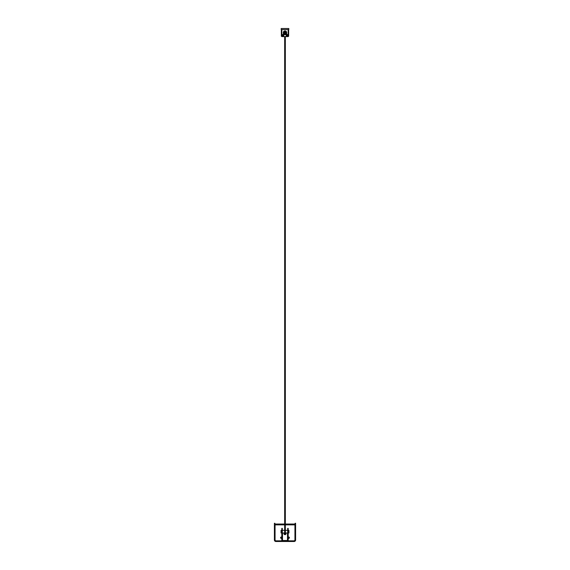 <?xml version="1.0" encoding="UTF-8"?>
<svg xmlns="http://www.w3.org/2000/svg" width="570" height="570" viewBox="0 0 570 570"><rect width="100%" height="100%" fill="white"/><g stroke="black" fill="none" stroke-linecap="round" stroke-linejoin="round"><path stroke-width="0.85" d="M282.015 36.038L281.851 36.537A0.499 0.499 0 0 1 281.352 36.038L281.352 29.576M281.687 29.576L281.851 36.202M288.648 29.576L288.648 36.038A0.499 0.499 0 0 1 288.149 36.537L287.985 36.038M288.149 36.202L288.313 29.576M281.851 36.038L281.851 29.576L288.149 29.576L288.149 36.038M282.015 36.43L282.015 36.017L282.015 36.43M282.015 34.777L282.015 35.183L282.186 34.606L283.34 34.606L283.34 32.561A1.66 1.66 0 0 1 285 30.901A1.66 1.66 0 0 1 286.66 32.561L286.66 34.606L287.814 34.606L287.985 35.183L287.814 34.606L282.015 34.777L287.814 34.606L287.985 35.183L287.985 34.777M287.814 36.594L282.186 36.594L287.814 36.594L287.985 36.017L287.814 36.594L285.335 36.594L285.335 533.321L284.665 533.321L285.335 533.321M286.66 32.561L286.539 31.949M286.532 31.92L286.168 31.386M286.147 31.364L284.387 31.015M283.596 31.678L283.34 32.561A1.66 1.66 0 0 1 284.501 30.979M288.812 28.5L281.188 28.5L281.188 29.576L288.812 29.576L288.812 28.5M281.851 31.151L281.523 29.576M288.149 31.151L288.477 29.576M282.186 34.606L285.335 34.456L285.335 32.561L284.665 32.561L285.335 32.454L284.672 32.511M294.897 524.037L285.335 524.037L294.897 524.037L294.939 524.578M275.103 524.037L284.665 524.037L275.103 524.037L275.061 524.578M294.939 527.2L294.939 539.84A0.997 0.997 0 0 1 293.949 540.837L290.137 541.001M280.027 540.994L276.051 540.837A0.997 0.997 0 0 1 275.061 539.84L275.061 524.863L284.665 524.863M281.808 538.13A0.698 0.698 0 0 1 280.575 537.688A0.698 0.698 0 0 1 281.808 537.246M276.051 540.837L281.829 540.837M282.52 532.986A2.487 2.487 0 0 0 282.513 533.185L282.513 540.175A0.663 0.663 0 0 1 282.307 540.659M287.48 532.986A2.487 2.487 0 0 1 287.487 533.185L287.487 540.175A0.663 0.663 0 0 0 287.693 540.659M288.171 540.837L293.949 540.837M294.939 539.84L294.939 524.051M275.061 524.051L275.061 524.863M288.192 537.246A0.698 0.698 0 0 1 289.204 537.182A0.698 0.698 0 0 1 289.204 538.194A0.698 0.698 0 0 1 288.192 538.13M285.827 541.5L294.113 541.5A1.489 1.489 0 0 0 295.602 540.011L295.602 523.274L295.103 523.274L295.103 540.011A0.997 0.997 0 0 1 294.113 541.001L288.121 541.001M281.879 541.001L275.887 541.001A0.997 0.997 0 0 1 274.897 540.011L274.897 523.274L274.398 523.274L274.398 540.011A1.489 1.489 0 0 0 275.887 541.5L284.173 541.5M284.223 532.986A1.026 1.026 0 0 0 284.295 534.404A1.026 1.026 0 0 0 285.705 534.404A1.026 1.026 0 0 0 285.777 532.986M281.808 537.603A0.549 0.549 0 0 0 280.974 537.239A0.549 0.549 0 0 0 280.96 538.151A0.549 0.549 0 0 0 281.808 537.809L281.787 537.888M289.275 537.695L288.192 537.795A0.549 0.549 0 0 0 289.275 537.702A0.549 0.549 0 0 0 288.192 537.603M280.924 538.123C281.616 537.125 281.651 537.147 281.031 538.194M288.384 538.123C289.068 537.125 289.104 537.147 288.491 538.194M281.808 537.795L280.846 538.037M281.616 538.123L281.274 537.154C280.526 537.795 280.639 538.116 281.623 538.116M289.076 538.123L288.726 537.154C287.978 537.795 288.092 538.116 289.083 538.116M282.307 529.366L282.307 528.369L281.808 528.369L281.808 529.366L282.307 529.366L282.307 540.673L287.693 540.673L287.693 529.366L288.192 529.366L288.192 540.673A0.827 0.827 0 0 1 287.358 541.5L282.642 541.5A0.827 0.827 0 0 1 281.808 540.673L281.808 529.366M288.192 529.366L288.192 528.369L287.693 528.369L287.693 529.366M281.06 532.986L281.06 530.335L281.06 532.986L281.808 532.986M288.192 532.986L288.94 532.986L288.94 530.335L288.192 530.335M288.94 532.986L288.94 530.335M285.42 32.868L285.392 32.896C285.477 30.68 283.561 33.858 285.485 32.747C284.252 30.652 284.879 34.599 285.399 32.233C282.977 32.255 286.71 33.687 284.922 32.048C283.689 34.122 286.86 31.721 284.53 32.34C286.86 31.721 283.689 34.122 284.922 32.048C286.71 33.687 282.977 32.255 285.399 32.233C284.879 34.599 284.252 30.652 285.485 32.747C283.561 33.858 285.477 30.68 285.392 32.896C285.477 30.68 283.561 33.858 285.485 32.747C284.252 30.652 284.879 34.599 285.399 32.233C282.977 32.255 286.71 33.687 284.922 32.048C283.689 34.122 286.86 31.721 284.53 32.34A0.52 0.52 0 0 1 284.907 32.048L284.544 32.803M285.328 32.162L285.335 32.96L285.399 32.233L284.922 32.048L285.399 32.233L285.335 32.96L285.399 32.233L284.907 32.048L285.399 32.233L285.335 32.96L285.399 32.233L285.335 32.96L285.399 32.233L284.907 32.048C285.1 33.153 285.107 33.153 284.922 32.048C286.71 33.687 282.977 32.255 285.399 32.233C284.879 34.599 284.252 30.652 285.485 32.747C283.561 33.858 285.485 30.68 285.392 32.903C285.485 30.68 283.561 33.858 285.485 32.747C284.252 30.652 284.879 34.599 285.399 32.233C282.977 32.255 286.71 33.687 284.922 32.048C285.107 33.153 285.1 33.153 284.907 32.048C285.1 33.153 285.107 33.153 284.922 32.048C286.71 33.687 282.977 32.255 285.399 32.233C284.879 34.599 284.252 30.652 285.485 32.747C283.561 33.858 285.485 30.68 285.392 32.903C285.485 30.68 283.561 33.858 285.485 32.747C284.252 30.652 284.879 34.599 285.399 32.233C282.977 32.255 286.71 33.687 284.922 32.048C285.107 33.153 285.1 33.153 284.907 32.048L284.637 32.127A0.563 0.563 0 0 0 284.665 33.017M285.656 32.454A0.663 0.663 0 0 0 285.499 32.12L284.637 32.127M284.622 32.918L284.516 32.376L284.708 32.982C284.423 34.05 284.893 30.816 285.078 33.067C286.639 31.706 283.162 32.212 285.078 33.067C284.907 31.956 284.907 31.956 285.078 33.067L284.907 32.048L284.487 32.64L284.893 33.067C284.33 33.993 284.993 30.78 285.078 33.067C284.893 30.816 284.423 34.05 284.708 32.982L284.53 32.34L284.964 33.124L285.663 32.597L285.499 32.12L285.663 32.597M284.665 34.164A1.639 1.639 0 0 1 284.743 30.937A1.639 1.639 0 0 1 286.61 32.262A1.639 1.639 0 0 1 285.335 34.164M284.544 32.319L285.399 32.233L285.335 32.96L285.264 32.112L285.428 32.846M284.665 33.894A1.375 1.375 0 0 1 284.786 31.2A1.375 1.375 0 0 1 286.347 32.283A1.375 1.375 0 0 1 285.335 33.894M284.85 32.062L285.463 32.796M284.665 33.388A0.898 0.898 0 0 1 284.288 32.02A0.898 0.898 0 0 1 285.713 32.02A0.898 0.898 0 0 1 285.335 33.388M285.335 32.96L284.922 32.048L285.071 33.074L284.487 32.64L284.736 32.112C283.924 31.4 285.541 34.257 284.922 32.048L285.071 33.074L284.487 32.64L284.736 32.112C283.924 31.4 285.541 34.257 284.922 32.048L285.399 32.233L285.335 32.96L285.399 32.233L284.907 32.048L285.399 32.233L285.335 32.96L285.399 32.233L284.907 32.048M284.922 32.048L285.399 32.233M287.928 35.091A0.926 0.926 0 0 0 286.325 35.19A0.926 0.926 0 0 0 287.216 36.53A0.926 0.926 0 0 0 287.928 35.091M287.536 36.409L286.553 34.941L287.536 36.409A0.891 0.891 0 0 0 287.757 36.266L287.757 36.266A0.898 0.898 0 0 1 286.446 36.152A0.898 0.898 0 0 1 286.653 34.855A0.898 0.898 0 0 1 287.9 35.105A0.898 0.898 0 0 1 287.757 36.266M286.938 35.041L287.594 36.017L286.938 35.041M283.411 34.863A0.926 0.926 0 0 0 281.929 35.483A0.926 0.926 0 0 0 283.204 36.459A0.926 0.926 0 0 0 283.411 34.863A0.898 0.898 0 0 1 283.632 36.038A0.898 0.898 0 0 1 282.357 36.359A0.898 0.898 0 0 1 282.129 35.055A0.898 0.898 0 0 1 283.39 34.884M283.468 36.245L282.065 35.169L283.468 36.245A0.891 0.891 0 0 0 283.632 36.031L283.632 36.031M282.456 35.141L283.397 35.853L282.456 35.141M287.985 36.43L287.985 36.017L287.985 36.43M287.814 34.606L285.335 34.456M285.335 531.497L284.665 531.497L284.665 36.594L282.186 36.594M285.335 533.214L285 533.548L284.665 532.986L282.307 532.986M285.841 533.264A0.477 0.477 0 0 1 285.363 533.698L285 533.698A0.477 0.477 0 0 1 284.523 533.264M283.988 533.463A1.019 1.019 0 0 0 285 534.339L285.363 534.339A1.019 1.019 0 0 0 285.869 534.204M285.713 532.986A0.477 0.477 0 0 1 285.363 533.798L285 533.798A0.477 0.477 0 0 1 284.651 532.986M285.335 524.863L294.939 524.863M295.103 524.272L295.602 524.272M274.398 524.272L274.897 524.272M282.428 540.503L287.572 540.503M284.665 34.456L284.665 32.561M284.665 531.497L284.665 533.321M285.335 532.986L287.693 532.986M281.06 530.335L281.808 530.335M282.307 530.335L284.665 530.335M285.335 530.335L287.693 530.335M285.634 32.347L285.335 33.146M284.665 33.146L284.644 31.991M285.335 32.974L285.335 32.561"/></g></svg>

